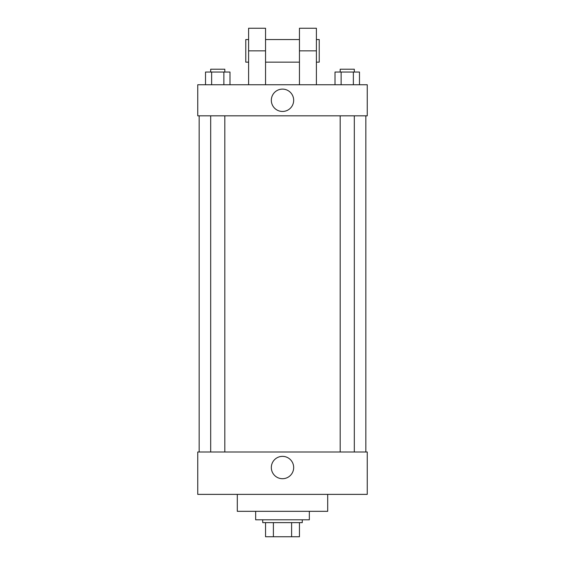 <?xml version="1.0" encoding="UTF-8"?>
<svg xmlns="http://www.w3.org/2000/svg" width="565" height="565" viewBox="0 0 565 565"><rect width="100%" height="100%" fill="white"/><g stroke="black" fill="none" stroke-linecap="round" stroke-linejoin="round"><path stroke-width="0.85" d="M291.611 522.625L291.611 536.75L265.55 536.75L265.55 522.625M291.611 536.75L299.45 536.75L299.45 522.625L299.45 536.75M302.275 519.8L302.275 522.625L262.725 522.625L262.725 519.8M273.389 522.625L273.389 536.75M255.663 511.325L255.663 519.8L309.338 519.8L309.338 511.325M237.3 494.375L237.3 511.325L327.7 511.325L327.7 494.375M367.25 494.375L197.75 494.375L197.75 452L367.25 452L367.25 494.375M271.327 467.538A11.173 11.173 0 0 1 288.086 457.862A11.173 11.173 0 0 1 288.086 477.213A11.173 11.173 0 0 1 271.327 467.538M367.25 115.825L197.75 115.825L197.75 84.75L367.25 84.75L367.25 115.825L197.75 115.825M359.481 84.75L359.481 72.038L335.017 72.038L335.017 84.75M353.365 72.038L353.365 84.75M341.133 72.038L341.133 84.75M340.187 72.038L340.187 69.213L354.312 69.213L354.312 72.038M229.983 84.75L229.983 72.038L205.519 72.038L205.519 84.75M223.867 72.038L223.867 84.75M211.635 72.038L211.635 84.75M210.689 72.038L210.689 69.213L224.814 69.213L224.814 72.038M271.327 100.288A11.173 11.173 0 0 1 288.086 90.612A11.173 11.173 0 0 1 288.086 109.963A11.173 11.173 0 0 1 271.327 100.288M299.45 84.75L299.45 50.85L316.4 50.85L316.4 28.25L299.45 28.25L299.45 50.85M299.45 39.55L265.55 39.55M248.6 84.75L248.6 50.85L265.55 50.85L265.55 84.75M265.55 50.85L265.55 28.25L248.6 28.25L248.6 50.85M316.4 84.75L316.4 50.85M316.4 62.15L319.225 62.15L319.225 39.55L316.4 39.55M248.6 39.55L245.775 39.55L245.775 62.15L248.6 62.15M199.163 115.825L199.163 452M365.838 115.825L365.838 452M354.312 452L354.312 115.825M340.187 452L340.187 115.825M210.689 115.825L210.689 452M224.814 115.825L224.814 452M299.45 62.15L265.55 62.15"/></g></svg>
